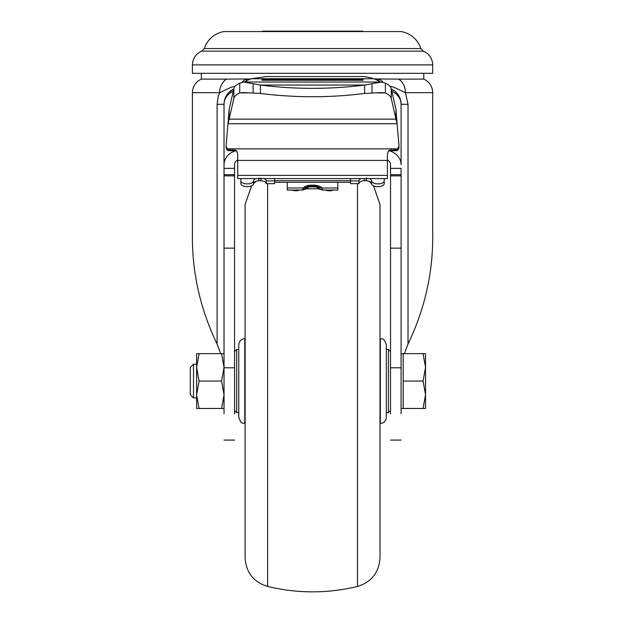 <?xml version="1.0" encoding="UTF-8"?>
<svg xmlns="http://www.w3.org/2000/svg" width="623" height="623" viewBox="0 0 623 623"><rect width="100%" height="100%" fill="white"/><g stroke="black" fill="none" stroke-linecap="round" stroke-linejoin="round"><path stroke-width="0.93" d="M380.334 423.531L380.334 338.585C382.195 339.862 383.566 336.552 386.33 344.901L386.33 417.215C386.003 420.907 384.002 423.009 380.334 423.531L380.007 423.547M388.441 349.441L386.33 349.441L386.33 412.675L388.441 412.675L388.441 349.441L390.543 351.551M244.769 338.585L244.769 423.531C242.915 422.262 241.545 425.571 238.78 417.215L238.78 344.901C239.107 341.217 241.109 339.114 244.769 338.585L245.104 338.569M238.78 381.058L238.78 349.441L236.67 349.441L236.67 412.675L238.78 412.675L238.78 381.058M357.485 183.676L357.485 586.453C371.565 582.061 379.072 572.506 380.007 557.78L380.007 204.336L373.465 185.81M357.485 586.453C327.534 593.641 297.576 593.641 267.625 586.453C253.538 582.061 246.038 572.506 245.104 557.78L245.104 204.336L251.645 185.81M364.206 178.591L364.198 180.717A6.323 2.998 0 0 0 358.926 183.676L358.926 180.888L350.5 180.888L350.5 178.591M350.5 180.888L350.5 183.676L358.926 183.676M361.176 178.591A6.323 2.998 0 0 0 358.926 180.888M384.22 178.591L384.22 180.888A6.323 2.998 180 0 1 377.896 183.886A6.323 2.998 180 0 1 371.573 180.888L371.573 183.676A6.323 2.998 0 0 0 366.308 180.717A6.323 2.998 0 0 0 366.301 180.717L364.198 180.717M350.5 180.717L274.611 180.717M263.926 178.591A6.323 2.998 180 0 1 266.177 180.888L274.611 180.888L274.611 183.676L266.177 183.676A6.323 2.998 0 0 0 260.912 180.717A6.323 2.998 0 0 0 260.905 180.717L258.81 180.717A6.323 2.998 0 0 0 258.802 180.717A6.323 2.998 0 0 0 253.53 183.676L253.53 180.888A6.323 2.998 180 0 1 255.78 178.591M260.905 180.717L260.897 177.929M258.818 177.929L258.81 180.717M366.301 180.717L366.293 177.929M266.177 183.676L266.177 180.888M368.8 181.192L371.573 183.684A6.323 2.998 0 0 0 377.896 186.666A6.323 2.998 0 0 0 384.22 183.676L384.22 180.888M371.573 180.888A6.323 2.998 0 0 0 369.322 178.591M337.845 182.282L337.845 190.046L332.799 190.046M240.883 178.591L240.883 183.676A6.323 2.998 0 0 0 247.206 186.666A6.323 2.998 0 0 0 253.53 183.676L256.31 181.192M287.258 182.282L287.258 190.046L302.42 190.046L303.199 187.998L306.376 187.328A6.3 3.31 0 0 1 310.978 185.958A6.3 3.31 0 0 1 311.5 185.942L313.61 185.942L313.61 185.156C317.434 185.249 320.199 186.199 321.912 187.998L322.691 190.046L332.705 190.046M240.883 180.888A6.323 2.998 0 0 0 247.206 183.886A6.323 2.998 0 0 0 253.53 180.888M274.611 180.888L274.611 178.591M235.198 150.821L228.026 150.626L228.026 148.85A4.213 4.159 180 0 1 226.149 145.019L229.147 109.422L233.866 88.63A25.294 9.758 0 0 1 239.73 83.186L243.671 82.041L260.461 85.055A252.946 153.281 0 0 0 312.551 88.341A252.946 153.281 0 0 0 364.65 85.055L381.44 82.041L385.38 83.186A25.294 9.758 0 0 1 391.244 88.63L395.955 109.422L395.955 119.141L397.077 123.743L398.961 145.019A4.213 4.159 180 0 1 397.085 148.85L394.764 150.034L389.912 150.034L388.331 150.976L387.381 154.325L387.381 178.591L237.721 178.591L237.721 154.325L236.771 150.976L235.198 150.821L235.198 150.034L236.771 150.976M224.023 413.82L224.023 174.689L234.56 174.689L234.56 164.713A6.323 5.475 0 0 1 237.721 159.971M390.543 168.366L401.087 168.366L401.087 174.689L390.543 174.689L390.543 164.713A6.323 5.475 180 0 0 387.381 159.971M337.845 187.998L321.912 187.998L318.727 187.328L319.911 189.252L322.691 190.046M224.023 174.689L224.023 164.713A16.86 14.602 0 0 1 235.65 150.836M234.56 174.689L234.56 367.78L224.023 367.78M234.56 413.82L234.56 367.78M390.543 413.82L390.543 367.78L401.087 367.78L401.087 413.82M390.543 174.689L390.543 367.78M397.614 94.05L395.052 91.363L391.33 89.003A16.86 16.86 0 0 1 401.087 104.29L401.087 164.713A16.86 14.602 0 0 0 389.468 150.836M389.912 150.034L389.912 150.821L397.085 150.626L397.085 148.85L228.026 148.85L230.346 150.034L235.198 150.034M389.912 150.821L388.339 150.984M350.5 182.282L274.611 182.282M287.258 187.998L303.199 187.998C304.904 186.199 307.676 185.249 311.5 185.156L311.5 185.942L313.61 185.942A6.3 3.31 0 0 1 314.132 185.958L306.376 187.328L305.2 188.847L302.42 189.618M319.911 189.252L318.244 188.777L316.437 186.923L318.727 187.328A6.3 3.31 0 0 0 314.132 185.958M224.023 164.713L224.023 104.29A16.86 14.602 0 0 1 233.267 91.27M244.862 82.041A25.294 11.993 180 0 1 251.497 78.732L266.177 76.574L358.926 76.574C363.762 76.302 368.652 77.018 373.605 78.732A25.294 11.993 180 0 1 380.248 82.041M261.964 80.258L261.964 79.456L363.147 79.456L363.147 80.258L261.964 80.258L261.964 79.456M401.087 174.689L401.087 367.78M391.844 91.27A16.86 14.602 180 0 1 401.087 104.29L401.087 164.713M313.61 186.417L316.437 186.923L308.665 186.923L306.866 188.777L318.244 188.777M394.764 150.034L394.764 150.821M230.346 150.821L230.346 150.034M397.085 150.626A4.213 4.159 -0 0 0 398.977 147.153L398.977 145.377M226.133 145.377L226.133 147.153A4.213 4.159 -0 0 0 228.026 150.626M224.062 103.107L224.023 104.29A16.86 16.86 0 0 1 233.781 89.003L228.423 92.936L225.253 97.975M363.147 80.258L363.147 79.456M224.817 99.174L224.07 103.068M220.698 353.662L217.092 344.021L217.092 104.29L218.159 96.736L219.701 92.671L231.055 87.306L235.307 86.122M224.023 353.662L221.57 353.662L224.023 367.36L221.57 381.058L224.023 394.764L221.57 408.462L224.023 408.462M389.796 86.122L394.048 87.306L405.409 92.671L408.018 104.29L408.018 344.021L404.405 353.662M408.018 104.29L401.087 104.29L400.589 100.241M400.246 99.034L398.736 95.701M395.955 109.422L397.077 123.743L228.034 123.743L229.147 119.141L229.147 109.422M408.018 344.021C424.87 308.953 433.102 272.508 432.705 234.676L432.705 92.671L405.409 92.671A14.757 11.401 90 0 0 398.502 79.113L378.2 78.973A14.757 9.968 88.6 0 1 382.927 82.166M242.183 82.166A14.757 9.968 -88.6 0 1 246.903 78.973L226.608 79.113C222.761 80.982 218.977 88.466 219.701 92.671L192.406 92.671L192.406 234.676C192.009 272.508 200.24 308.953 217.092 344.021M199.072 353.662L196.619 353.662L196.619 408.462L199.072 408.462L196.619 394.764L199.072 381.058L196.619 367.36L199.072 353.662L221.57 353.662M199.072 381.058L221.57 381.058M199.072 408.462L221.57 408.462M401.087 408.462L403.19 408.462L403.19 353.662L425.532 353.662L425.54 367.36L423.087 353.662M233.866 98.348A25.294 9.758 0 0 1 239.73 92.905L243.671 92.578L260.461 93.442A252.946 153.281 0 0 0 312.551 96.729A252.946 153.281 0 0 0 364.65 93.442L381.44 92.578L385.38 92.905A25.294 9.758 0 0 1 391.244 98.348L395.955 119.141L229.147 119.141L233.866 98.348L233.866 88.63M250.804 78.973L246.903 78.973M226.608 79.113L201.338 79.113C195.661 81.854 192.686 86.371 192.406 92.671M432.705 92.671C432.424 86.371 429.449 81.854 423.772 79.113L398.502 79.113M403.19 408.462L423.087 408.462L425.532 394.764L423.087 381.058L425.532 367.36L425.54 408.462L423.087 408.462M403.19 381.058L423.087 381.058M378.2 78.973L376.183 78.973A14.757 8.473 89.9 0 1 380.014 81.87M385.38 83.186L385.38 92.905L374.524 92.905M250.578 92.905L239.73 92.905L239.73 83.186M376.183 78.973L374.306 78.973M196.619 364.198L196.619 397.926L193.519 397.926L193.519 364.198L196.619 364.198M260.461 93.442L260.461 85.055L364.65 85.055L364.65 93.442M371.986 83.677L371.986 93.045M253.117 83.677L253.117 93.045M192.406 64.878L192.406 73.312L432.705 73.312L432.705 64.878L192.406 64.878C192.709 58.391 195.824 53.812 201.751 51.148L204.212 48.539C207.591 39.35 214.071 33.689 223.641 31.571L401.469 31.571C411.04 33.689 417.511 39.35 420.899 48.539L204.212 48.539M193.519 364.198L190.295 367.422L190.295 394.702L193.519 397.926M362.804 31.571L362.726 31.15L281.97 31.15L282.071 31.571M281.97 31.15L262.376 31.15L262.306 31.571M262.719 31.571L262.813 31.15M362.29 31.15L362.391 31.571M343.039 31.571L343.133 31.15M331.709 31.15L331.903 31.571M293.199 31.571L293.394 31.15M267.625 586.453L267.625 183.676M387.381 175.39L237.721 175.39M311.5 185.156L313.61 185.156M237.721 160.423L387.381 160.423M333.609 190.046L325.229 190.046M322.691 189.618A5.272 5.109 180 0 1 319.911 188.847A3.162 3.06 180 0 0 318.244 188.387M234.56 168.366L224.023 168.366M305.2 188.839L305.2 188.847A3.162 3.06 180 0 1 306.866 188.387M291.502 190.046L299.881 190.046M311.5 186.417L310.978 185.958M331.272 190.716L327.558 190.708L330.369 190.848L334.021 189.937M373.605 78.732L251.497 78.732M234.56 175.842L224.023 175.842M234.56 248.133L224.023 248.133M401.087 175.842L390.543 175.842M401.087 248.133L390.543 248.133M300.294 189.937L295.964 190.879L291.089 189.937M233.781 89.003A16.86 16.86 0 0 0 224.023 104.29L217.092 104.29M248.896 78.973A14.757 8.442 90 0 0 245.073 81.886M391.244 88.63L391.244 98.348M432.705 64.878C432.393 58.391 429.278 53.812 423.36 51.148L201.751 51.148M302.42 190.046L306.866 188.777M327.558 190.716L324.809 189.937M234.56 410.573L236.67 412.675M234.56 351.551L236.67 349.441M224.023 440.079L234.56 440.079M390.543 410.573L388.441 412.675M401.087 440.079L390.543 440.079M401.087 104.29A16.86 16.86 0 0 0 391.33 89.003M401.087 353.662L403.19 353.662M297.553 190.708L293.83 190.708M224.101 102.663L224.249 101.541M224.303 101.238L224.794 99.244M224.903 98.917L225.674 97.017M226.453 95.576L227.13 94.54M224.023 104.142L224.078 102.904M381.44 82.041L243.671 82.041M423.772 79.113L423.772 73.312M201.338 79.113L201.338 73.312M423.36 51.148L420.899 48.539"/></g></svg>
